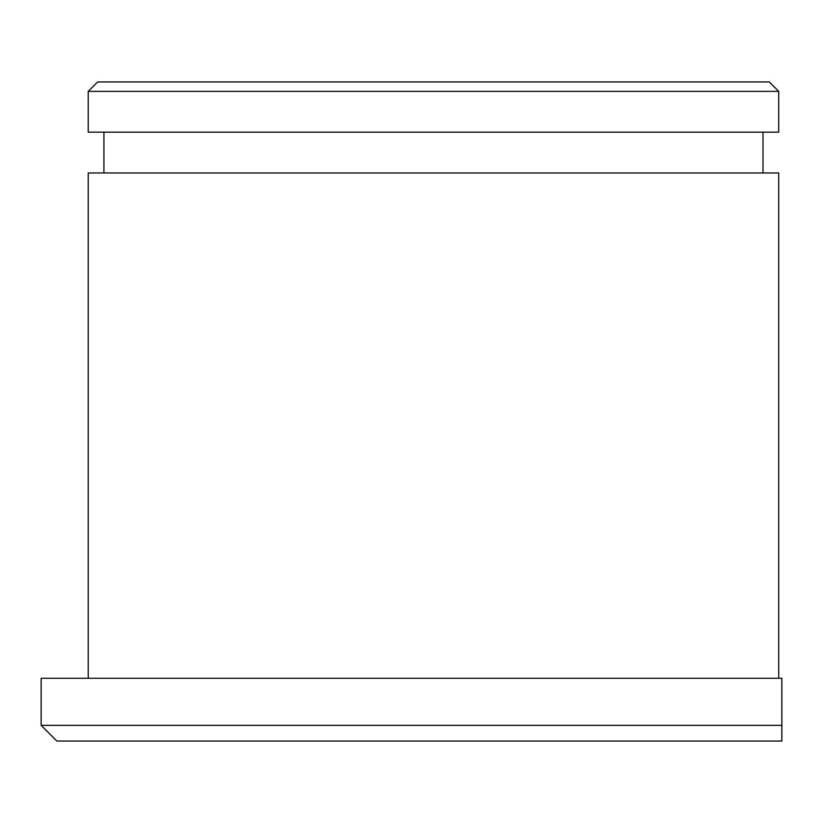 <?xml version="1.0" encoding="UTF-8"?>
<svg xmlns="http://www.w3.org/2000/svg" width="823" height="823" viewBox="0 0 823 823"><rect width="100%" height="100%" fill="white"/><g stroke="black" fill="none" stroke-linecap="round" stroke-linejoin="round"><path stroke-width="1.23" d="M778.712 91.363L778.712 132.164L88.226 132.164L88.226 91.363L778.712 91.363L769.299 81.95L97.649 81.95L88.226 91.363M88.226 678.275L88.226 172.974L778.712 172.974L778.712 678.275M103.924 132.164L103.924 172.974M763.014 132.164L763.014 172.974M781.85 678.275L781.85 741.05L56.838 741.05L41.15 725.351L781.85 725.351L781.85 678.275L41.15 678.275L41.15 725.351"/></g></svg>
